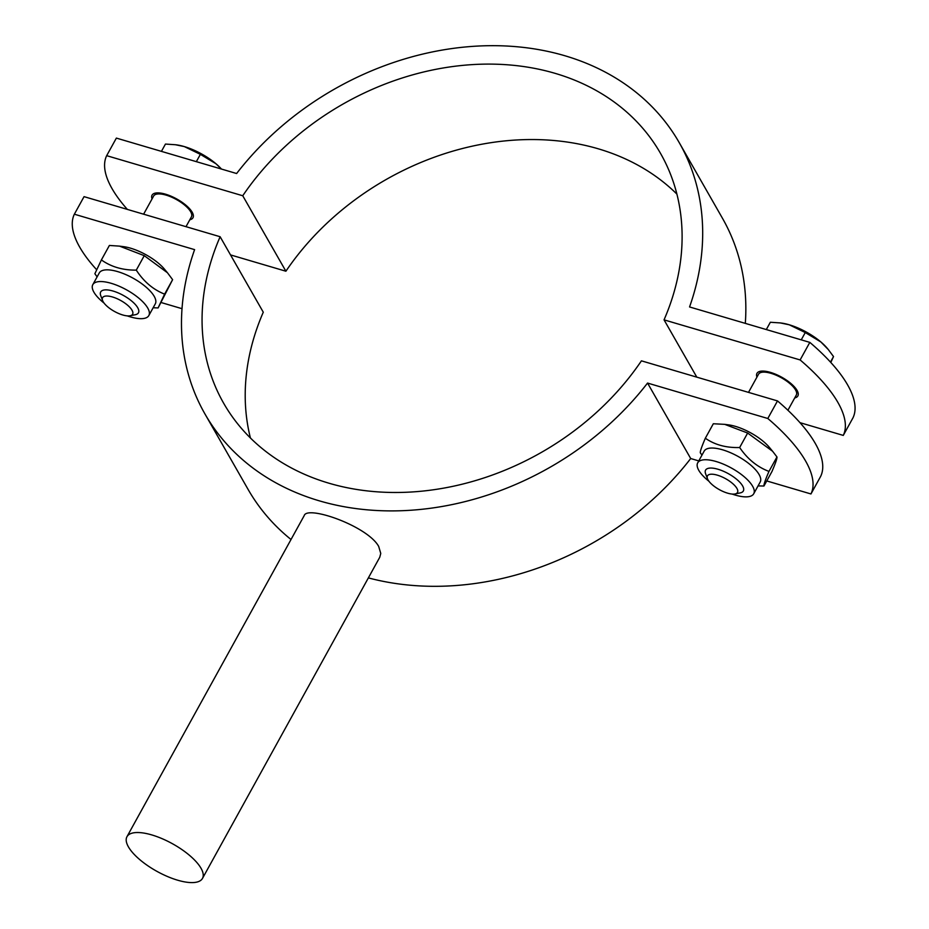 <?xml version="1.0" encoding="UTF-8"?>
<svg xmlns="http://www.w3.org/2000/svg" width="929" height="929" viewBox="0 0 929 929"><rect width="100%" height="100%" fill="white"/><g stroke="black" fill="none" stroke-linecap="round" stroke-linejoin="round"><path stroke-width="1.39" d="M152.054 198.911A23.364 8.582 28.9 0 1 152.066 195.148A23.364 8.582 28.9 0 1 176.673 198.934A23.364 8.582 28.9 0 1 192.988 217.734A23.364 8.582 28.9 0 1 189.818 219.755M756.938 377.104A23.364 8.582 28.9 0 1 756.961 373.342A23.364 8.582 28.9 0 1 781.568 377.128A23.364 8.582 28.9 0 1 797.872 395.928A23.364 8.582 28.9 0 1 794.701 397.949M809.821 342.383A143.786 52.802 28.9 0 1 852.973 417.853L843.277 435.411A143.786 52.802 -151.1 0 0 800.124 359.941L809.821 342.383L689.562 306.953A273.196 217.607 150.2 0 0 679.262 142.694A273.196 217.607 150.2 0 0 236.616 173.526L116.369 138.096L106.672 155.666A143.786 52.802 -151.1 0 0 127.354 209.397M745.313 323.373A273.196 217.607 -29.8 0 0 722.402 218.164L679.262 142.694M799.962 422.66L843.277 435.411M230.52 254.906L285.9 271.222A251.631 200.432 150.2 0 1 676.904 194.103M800.124 359.941L664.049 319.855A251.631 200.432 -29.8 0 0 660.531 153.401A251.631 200.432 -29.8 0 0 461.69 65.483A251.631 200.432 -29.8 0 0 242.748 195.752L106.672 155.666M696.808 377.151L664.049 319.855M285.9 271.222L242.748 195.752M128.423 846.865A43.14 15.839 28.9 0 1 126.959 836.715A43.14 15.839 28.9 0 1 161.971 838.608A43.14 15.839 28.9 0 1 201.012 868.255A43.14 15.839 28.9 0 1 202.487 878.404A43.14 15.839 28.9 0 1 167.464 876.511A43.14 15.839 28.9 0 1 128.423 846.865M126.959 836.715L304.213 515.607C307.139 505.039 367.466 526.011 378.684 546.403L380.762 553.44L379.74 557.295L202.487 878.404M250.412 437.954A251.631 200.432 150.2 0 1 263.279 312.202L220.127 236.732A251.631 200.432 -29.8 0 0 223.634 403.198A251.631 200.432 -29.8 0 0 422.486 491.104A251.631 200.432 -29.8 0 0 641.428 360.835L777.503 400.922A143.786 52.802 28.9 0 1 820.655 476.391L810.959 493.961A143.786 52.802 -151.1 0 0 767.807 418.491L777.503 400.922M368.372 577.896A273.196 217.607 -29.8 0 0 690.7 458.531L698.771 460.912M766.75 480.943L810.959 493.961M767.807 418.491L647.548 383.062A273.196 217.607 150.2 0 1 204.914 413.893L248.066 489.362A273.196 217.607 -29.8 0 0 291.021 539.505M161.089 302.517L182.014 308.683M690.7 458.531L647.548 383.062M220.127 236.732L84.051 196.646L74.355 214.204A143.786 52.802 -151.1 0 0 96.593 269.665M204.914 413.893A273.196 217.607 150.2 0 1 194.602 249.634L74.355 214.204M735.071 493.961L740.297 492.881A21.564 7.92 -151.1 0 0 743.339 490.988A21.564 7.92 -151.1 0 0 728.29 473.639A21.564 7.92 -151.1 0 0 705.575 470.144A21.564 7.92 -151.1 0 0 705.599 473.732L707.468 478.714A17.163 6.306 28.9 0 1 725.526 478.644A17.163 6.306 28.9 0 1 735.071 493.961A17.163 6.306 28.9 0 1 720.463 490.233A17.163 6.306 28.9 0 1 708.037 479.91A17.163 6.306 28.9 0 1 707.468 478.714M787.908 410.258L796.304 395.057A21.564 7.92 -151.1 0 0 796.676 393.699A21.564 7.92 -151.1 0 0 781.243 377.697A21.564 7.92 -151.1 0 0 759.492 373.168A21.564 7.92 -151.1 0 0 758.54 374.213L748.507 392.386M830.805 362.473L833.522 356.562L828.285 349.536L820.841 341.942A35.952 13.203 28.9 0 1 827.367 348.433L828.285 349.536M780.348 322.932L781.44 323.071A35.952 13.203 28.9 0 1 789.255 324.79L780.348 322.932L770.35 322.258L766.309 329.563M805.269 332.547L789.255 324.79A35.952 13.203 28.9 0 1 820.841 341.942L805.269 332.547L801.239 339.851M830.468 362.101L833.522 356.562M708.955 481.268A31.992 11.752 28.9 0 1 697.702 462.839A31.992 11.752 28.9 0 1 730.484 467.531A31.992 11.752 28.9 0 1 754.023 493.078A31.992 11.752 28.9 0 1 753.721 493.763A31.992 11.752 28.9 0 1 732.133 494.065M724.713 424.356L728.545 424.867A31.992 11.752 28.9 0 1 748.96 431.927A31.992 11.752 28.9 0 1 769.421 447.43L772.614 451.285L747.648 433.042L724.713 424.356L713.321 423.752L705.332 438.233C714.831 444.852 726.269 447.941 739.658 447.523C747.485 459.007 757.251 466.973 768.968 471.421C765.345 479.805 763.673 484.671 763.952 486.018L758.052 485.913M701.976 455.105L700.315 452.829C700.048 451.482 701.72 446.617 705.332 438.233M697.702 462.839L704.159 451.134A31.992 11.752 28.9 0 1 736.035 455.338A31.992 11.752 28.9 0 1 760.491 481.361A31.992 11.752 28.9 0 1 760.177 482.058L753.721 493.763M763.952 486.018L771.941 471.549C775.552 463.165 777.225 458.287 776.958 456.94L772.614 451.285M776.958 456.94L768.968 471.421M747.648 433.042L739.658 447.523M130.188 315.767L135.402 314.687A21.564 7.92 -151.1 0 0 138.456 312.794A21.564 7.92 -151.1 0 0 123.394 295.445A21.564 7.92 -151.1 0 0 100.692 291.95A21.564 7.92 -151.1 0 0 100.704 295.538L102.585 300.52A17.163 6.306 28.9 0 1 120.631 300.45A17.163 6.306 28.9 0 1 130.188 315.767A17.163 6.306 28.9 0 1 115.579 312.039A17.163 6.306 28.9 0 1 103.154 301.716A17.163 6.306 28.9 0 1 102.585 300.52M185.997 226.676L191.409 216.863A21.564 7.92 -151.1 0 0 191.792 215.493A21.564 7.92 -151.1 0 0 176.359 199.503A21.564 7.92 -151.1 0 0 154.597 194.974A21.564 7.92 -151.1 0 0 153.645 196.019L143.612 214.193M221.404 169.043L215.946 163.748A35.952 13.203 28.9 0 1 221.462 169.055M175.453 144.738L176.545 144.878A35.952 13.203 28.9 0 1 184.36 146.596L175.453 144.738L165.455 144.065L161.425 151.369M200.385 154.353L184.36 146.596A35.952 13.203 28.9 0 1 215.946 163.748L200.385 154.353L196.344 161.658M104.06 303.075A31.992 11.752 28.9 0 1 92.807 284.646A31.992 11.752 28.9 0 1 111.108 283.287A31.992 11.752 28.9 0 1 139.489 298.72A31.992 11.752 28.9 0 1 148.826 315.57A31.992 11.752 28.9 0 1 127.238 315.872M119.527 246.127L123.65 246.673A31.992 11.752 28.9 0 1 164.526 269.236L167.452 272.754L144.262 255.661L119.527 246.127L109.39 245.453L101.4 259.923C111.085 266.844 122.709 270.246 136.284 270.13C143.786 281.65 153.227 289.651 164.619 294.133L158.093 307.929L153.146 307.754M97.104 276.877L94.874 273.73L101.4 259.923M92.807 284.646L99.275 272.94A31.992 11.752 28.9 0 1 117.577 271.582A31.992 11.752 28.9 0 1 145.958 287.015A31.992 11.752 28.9 0 1 155.294 303.864L148.826 315.57M158.093 307.929L172.608 279.664L167.452 272.754M144.262 255.661L136.284 270.13M172.608 279.664L164.619 294.133M762.43 371.077L759.492 373.168M796.873 390.087L796.676 393.699M157.535 192.884L154.597 194.974M191.989 211.893L191.792 215.493"/></g></svg>
